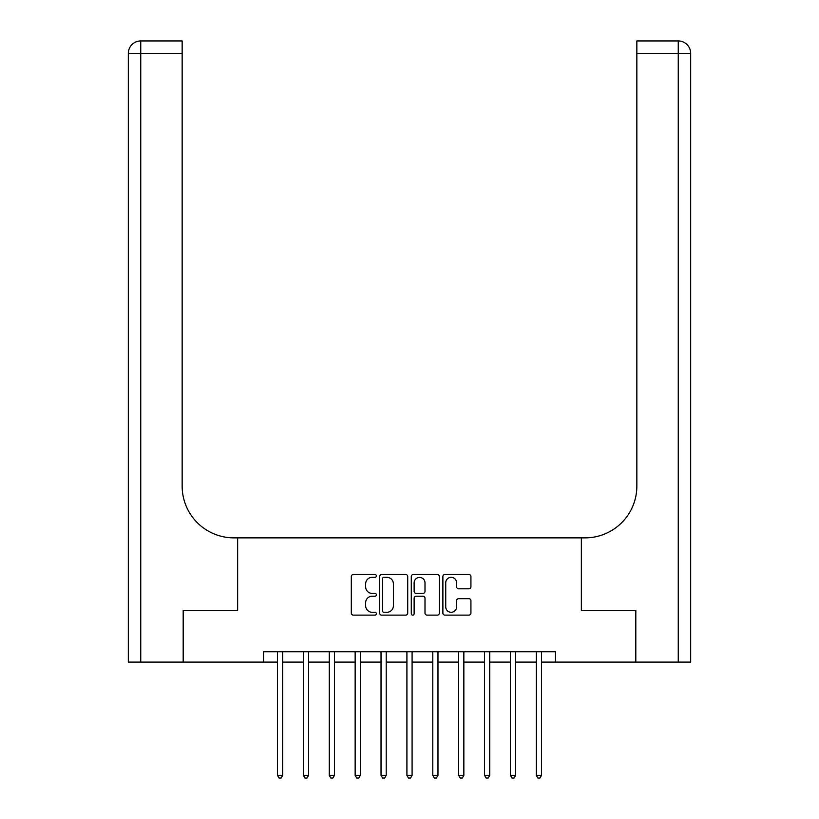 <?xml version="1.0" encoding="UTF-8"?>
<svg xmlns="http://www.w3.org/2000/svg" width="819" height="819" viewBox="0 0 819 819"><rect width="100%" height="100%" fill="white"/><g stroke="black" fill="none" stroke-linecap="round" stroke-linejoin="round"><path stroke-width="1.23" d="M376.371 575.911A1.423 1.423 0 0 0 374.948 574.488L353.358 574.488A2.037 2.037 0 0 0 351.32 576.515L351.32 613.103A2.037 2.037 0 0 0 353.358 615.13L374.948 615.13A1.423 1.423 0 0 0 376.371 613.707A1.423 1.423 0 0 0 374.948 612.284L372.154 612.284A6.501 6.501 0 0 1 365.653 605.784L365.653 602.733A6.501 6.501 0 0 1 372.154 596.232L374.948 596.232A1.423 1.423 0 0 0 376.371 594.809A1.423 1.423 0 0 0 374.948 593.386L372.154 593.386A6.501 6.501 0 0 1 365.653 586.885L365.653 583.834A6.501 6.501 0 0 1 372.154 577.334L374.948 577.334A1.423 1.423 0 0 0 376.371 575.911M468.898 588.81A2.037 2.037 0 0 0 470.925 586.783L470.925 576.515A2.037 2.037 0 0 0 468.898 574.488L444.912 574.488A2.037 2.037 0 0 0 442.884 576.515L442.884 613.103A2.037 2.037 0 0 0 444.912 615.13L468.898 615.13A2.037 2.037 0 0 0 470.925 613.103L470.925 600.706A2.037 2.037 0 0 0 468.898 598.669L458.63 598.669A2.037 2.037 0 0 0 456.603 600.706L456.603 606.848A5.436 5.436 0 0 1 451.167 612.284A5.436 5.436 0 0 1 445.731 606.848L445.731 582.77A5.436 5.436 0 0 1 451.167 577.334A5.436 5.436 0 0 1 456.603 582.77L456.603 586.783A2.037 2.037 0 0 0 458.63 588.81L468.898 588.81M263.534 662.1L183.292 662.1L183.292 610.339L237.643 610.339L237.643 537.868L581.357 537.868L581.357 610.339L581.357 537.868L585.083 537.868A51.761 51.761 0 0 0 636.844 486.107L636.844 40.95L678.255 40.95A12.418 12.418 0 0 1 690.673 53.368L690.673 662.1L635.81 662.1L635.81 610.339L581.357 610.339L635.708 610.339L635.708 662.1L555.466 662.1L555.466 651.75L263.534 651.75L263.534 662.1L277.508 662.1M407.719 576.515A2.037 2.037 0 0 0 405.692 574.488L381.705 574.488A2.037 2.037 0 0 0 379.678 576.515L379.678 613.103A2.037 2.037 0 0 0 381.705 615.13L405.692 615.13A2.037 2.037 0 0 0 407.719 613.103L407.719 576.515M413.308 574.488L437.295 574.488A2.037 2.037 0 0 1 439.322 576.515L439.322 613.103A2.037 2.037 0 0 1 437.295 615.13L427.027 615.13A2.037 2.037 0 0 1 425 613.103L425 598.269A2.037 2.037 0 0 0 422.962 596.232L416.154 596.232A2.037 2.037 0 0 0 414.127 598.269L414.127 613.707A1.423 1.423 0 0 1 412.704 615.13A1.423 1.423 0 0 1 411.281 613.707L411.281 576.515A2.037 2.037 0 0 1 413.308 574.488M282.678 662.1L303.388 662.1M308.558 662.1L329.269 662.1M334.449 662.1L355.149 662.1M360.329 662.1L381.03 662.1M386.21 662.1L406.91 662.1M412.09 662.1L432.79 662.1M437.97 662.1L458.671 662.1M463.851 662.1L484.551 662.1M489.731 662.1L510.442 662.1M515.612 662.1L536.322 662.1M541.492 662.1L555.466 662.1M383.947 577.334A1.423 1.423 0 0 0 382.524 578.757L382.524 610.861A1.423 1.423 0 0 0 383.947 612.284L386.885 612.284A6.501 6.501 0 0 0 393.396 605.784L393.396 583.834A6.501 6.501 0 0 0 386.885 577.334L383.947 577.334M425 582.872A5.436 5.436 0 0 0 419.563 577.436A5.436 5.436 0 0 0 414.127 582.872L414.127 591.359A2.037 2.037 0 0 0 416.154 593.386L422.962 593.386A2.037 2.037 0 0 0 425 591.359L425 582.872M282.934 651.75L282.831 652.016A2.068 2.068 0 0 0 282.678 652.784L282.678 775.358L277.508 775.358L277.508 652.784A2.068 2.068 0 0 0 277.354 652.016L277.252 651.75M282.678 775.358L281.132 778.05L279.054 778.05L277.508 775.358M308.814 651.75L308.712 652.016A2.068 2.068 86.2 0 0 308.558 652.784L308.558 775.358L303.388 775.358L303.388 652.784A2.068 2.068 86.2 0 0 303.235 652.016L303.132 651.75M308.558 775.358L307.012 778.05L304.944 778.05L303.388 775.358M334.695 651.75L334.592 652.016A2.068 2.068 86.2 0 0 334.449 652.784L334.449 775.358L329.269 775.358L329.269 652.784A2.068 2.068 86.2 0 0 329.115 652.016L329.013 651.75M334.449 775.358L332.893 778.05L330.825 778.05L329.269 775.358M360.585 651.75L360.473 652.016A2.068 2.068 86.2 0 0 360.329 652.784L360.329 775.358L355.149 775.358L355.149 652.784A2.068 2.068 86.2 0 0 354.996 652.016L354.893 651.75M360.329 775.358L358.773 778.05L356.705 778.05L355.149 775.358M386.466 651.75L386.353 652.016A2.068 2.068 86.2 0 0 386.21 652.784L386.21 775.358L381.03 775.358L381.03 652.784A2.068 2.068 86.2 0 0 380.876 652.016L380.774 651.75M386.21 775.358L384.654 778.05L382.586 778.05L381.03 775.358M183.19 610.339L237.643 610.339L237.643 537.868L233.917 537.868A51.761 51.761 0 0 1 182.156 486.107L182.156 53.368L140.745 53.368L140.745 662.1L183.19 662.1L183.19 610.339M140.745 662.1L128.327 662.1L128.327 53.368A12.418 12.418 0 0 1 140.745 40.95L182.156 40.95L182.156 53.368M182.156 40.95L140.745 40.95A12.418 12.418 0 0 0 128.327 53.368L140.745 53.368L140.745 40.95M233.917 537.868A51.761 51.761 0 0 1 182.156 486.107M636.844 40.95L678.255 40.95L675.143 40.95L678.255 40.95L678.255 53.368L636.844 53.368M585.083 537.868A51.761 51.761 0 0 0 636.844 486.107M412.346 651.75L412.233 652.016A2.068 2.068 86.2 0 0 412.09 652.784L412.09 775.358L406.91 775.358L406.91 652.784A2.068 2.068 86.2 0 0 406.767 652.016L406.654 651.75M412.09 775.358L410.534 778.05L408.466 778.05L406.91 775.358M438.226 651.75L438.124 652.016A2.068 2.068 86.2 0 0 437.97 652.784L437.97 775.358L432.79 775.358L432.79 652.784A2.068 2.068 86.2 0 0 432.647 652.016L432.534 651.75M437.97 775.358L436.414 778.05L434.346 778.05L432.79 775.358M464.107 651.75L464.004 652.016A2.068 2.068 86.2 0 0 463.851 652.784L463.851 775.358L458.671 775.358L458.671 652.784A2.068 2.068 86.2 0 0 458.527 652.016L458.415 651.75M463.851 775.358L462.295 778.05L460.227 778.05L458.671 775.358M489.987 651.75L489.885 652.016A2.068 2.068 86.2 0 0 489.731 652.784L489.731 775.358L484.551 775.358L484.551 652.784A2.068 2.068 86.2 0 0 484.408 652.016L484.305 651.75M489.731 775.358L488.175 778.05L486.107 778.05L484.551 775.358M515.868 651.75L515.765 652.016A2.068 2.068 86.2 0 0 515.612 652.784L515.612 775.358L510.442 775.358L510.442 652.784A2.068 2.068 86.2 0 0 510.288 652.016L510.186 651.75M515.612 775.358L514.056 778.05L511.988 778.05L510.442 775.358M541.748 651.75L541.646 652.016A2.068 2.068 86.2 0 0 541.492 652.784L541.492 775.358L536.322 775.358L536.322 652.784A2.068 2.068 86.2 0 0 536.169 652.016L536.066 651.75M541.492 775.358L539.946 778.05L537.868 778.05L536.322 775.358M678.255 662.1L678.255 53.368L690.673 53.368"/></g></svg>
